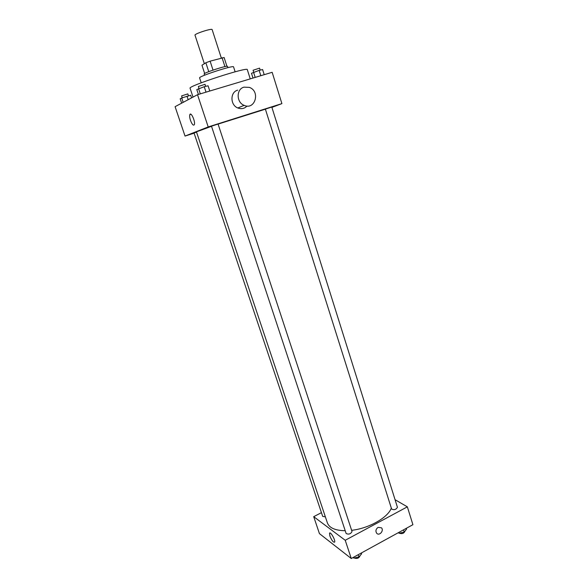 <?xml version="1.0" encoding="UTF-8"?>
<svg xmlns="http://www.w3.org/2000/svg" width="588" height="588" viewBox="0 0 588 588"><rect width="100%" height="100%" fill="white"/><g stroke="black" fill="none" stroke-linecap="round" stroke-linejoin="round"><path stroke-width="0.88" d="M221.294 57.962L212.143 29.606C212.143 28.04 194.084 33.906 195.003 35.17L204.345 63.71M204.675 73.515L201.956 65.231L205.844 62.754L210.114 61.159L224.109 57.521L226.931 66.304M204.58 75.213L204.183 74C203.147 72.986 227.784 64.981 227.541 66.415L227.931 67.627M208.755 71.662L205.844 62.754M224.925 66.62L222.058 57.742M213.025 70.097L210.114 61.159M201.214 82.82L199.597 77.91C198.053 76.513 233.98 64.842 233.554 66.878L235.126 71.802M193.033 97.101L190.086 88.244C187.396 86.245 248.32 66.451 247.313 69.649L250.238 78.88M194.106 133.182L185.029 136.063L175.092 106.671L197.524 94.705L272.156 72.302L281.902 103.62L271.906 107.391M265.386 109.177L218.082 124.097M211.526 126.31L196.451 131.852L327.42 522.982C329.339 527.95 335.27 530.53 345.222 530.729M185.029 136.063L208.203 126.934L281.902 103.62M218.067 124.046L211.482 126.177L346.141 533.514C348.713 534.69 350.676 534.029 352.028 531.537L218.067 124.046M271.796 107.031L265.372 109.125L391.623 509.061C394.122 510.237 396.062 509.649 397.444 507.304L271.796 107.031M325.37 516.859L322.694 516.396L194.047 133.013L196.546 132.138M208.203 126.934L197.524 94.705M190.497 120.386C189.652 117.718 189.446 115.777 189.88 114.564C191.093 111.522 195.723 122.238 194.29 124.766C193.283 125.81 192.019 124.347 190.497 120.386M247.026 106.046C244.439 108.655 241.374 109.302 237.831 107.979C230.106 105.127 229.981 92.059 237.684 90.162M243.983 87.149L249.371 87.384C260.668 91.272 255.067 110.5 244.123 105.348C236.258 102.43 236.141 89.075 243.983 87.149M391.321 508.105C388.043 517.528 368.867 528.436 351.631 530.317M321.438 512.655L313.705 516.668L345.222 540.276L407.352 506.834L395.062 499.712M313.705 516.668L319.438 533.625L351.271 558.519L412.908 524.687L407.352 506.834M351.271 558.519L345.222 540.276M329.883 536.006L329.53 533.257C330.28 530.957 335.667 540.262 334.646 542.129C333.381 542.606 331.794 540.563 329.883 536.006M378.069 527.377L381.436 527.781C384.295 530.538 379.334 536.337 376.71 533.279C375.357 531.089 375.805 529.119 378.069 527.377L381.436 527.781C384.295 530.538 379.334 536.337 376.71 533.279M353.079 557.527L353.829 558.108L358.996 556.909L361.642 553.815L361.37 552.977M358.996 556.909L358.261 554.682M353.829 558.108L353.55 557.27M359.988 555.748L360.01 555.814C358.959 558.24 357.048 558.975 354.277 558.005M398.296 532.713L399.105 533.235L404.206 532.037L406.58 529.126L406.323 528.303M404.206 532.037L403.515 529.847M399.105 533.235L398.848 532.405M404.934 531.148L404.956 531.214C403.897 533.485 402.008 534.139 399.289 533.191M181.655 103.172L180.185 98.806L181.714 97.961L190.688 95.271L191.563 97.887M188.175 99.695L186.999 96.182M183.191 102.349L181.714 97.961M188.476 95.815L187.829 93.896L181.596 95.903L182.229 97.784M198.413 94.44L196.811 89.589L204.227 86.708L208.071 85.789L209.791 91.022M206.02 92.154L204.227 86.708M200.295 93.874L198.56 88.619M205.675 86.355L205.006 84.319L198.354 86.473L199.009 88.465M252.994 78.05L251.495 73.302L259.146 70.369L262.601 69.56L264.21 74.683M260.822 75.705L259.146 70.369M255.185 77.395L253.56 72.251M260.205 70.119L259.58 68.127L253.097 70.251L253.707 72.199M237.831 107.979L244.123 105.348M190.894 114.256L189.88 114.564M330.037 532.985L329.53 533.257"/></g></svg>
